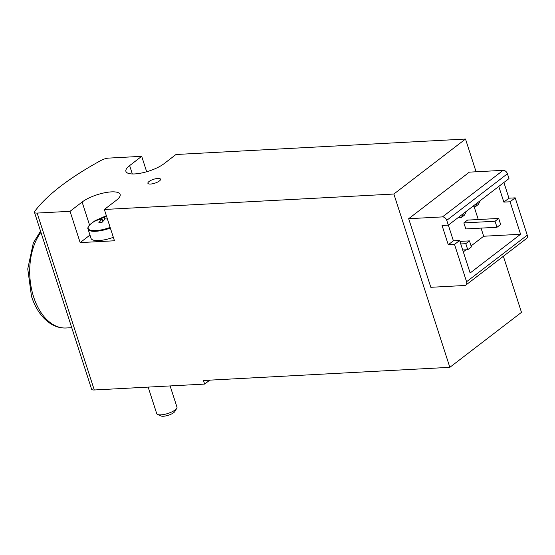 <?xml version="1.0" encoding="UTF-8"?>
<svg xmlns="http://www.w3.org/2000/svg" width="555" height="555" viewBox="0 0 555 555"><rect width="100%" height="100%" fill="white"/><g stroke="black" fill="none" stroke-linecap="round" stroke-linejoin="round"><path stroke-width="0.83" d="M146.673 171.752L141.698 156.33L108.78 158.092A6.646 2.04 -17.9 0 0 101.281 160.305A199.349 61.244 -17.9 0 0 34.729 211.379A6.646 2.04 -17.9 0 0 34.465 212.308A6.646 2.04 -17.9 0 0 37.136 213.071L70.048 211.309L80.156 242.604L114.462 240.773L104.354 209.478L393.863 194.028L449.841 367.327L203.47 380.48L204.635 384.088L209.783 380.14M393.863 194.028L465.506 139.048L175.997 154.498L163.94 163.76A21.929 6.736 -17.9 0 1 141.456 173.028A21.929 6.736 -17.9 0 1 125.916 171.412A21.929 6.736 -17.9 0 1 129.634 165.591L141.698 156.33M465.506 139.048L476.079 171.779M503.371 256.278L521.485 312.354L449.841 367.327M34.465 212.308L91.61 389.221A6.646 2.04 -17.9 0 0 94.274 389.978L204.635 384.088M430.833 287.303L408.674 218.705L442.46 216.901A3.989 2.872 52.5 0 1 446.747 220.342L448.301 225.157L442.064 225.49L448.28 244.748L454.517 244.415L466.568 281.725A3.989 2.872 52.5 0 1 465.881 285.055A3.989 2.872 52.5 0 1 464.618 285.499L430.833 287.303M448.301 225.157L508.984 178.592L507.423 173.777A3.989 2.872 52.5 0 0 503.142 170.336L469.357 172.14L408.674 218.705M466.457 211.226L464.445 215.118L461.517 217.366L458.229 217.539M463.529 213.474L461.517 217.366M465.805 228.931L463.862 222.916L467.518 220.106L498.702 218.441L500.645 224.463L496.989 227.266L465.805 228.931M463.314 251.866L466.006 249.799M471.084 245.907L483.676 236.243L481.053 228.119M478.278 219.53L474.157 206.772M454.517 244.415L459.637 240.488L453.4 240.821L448.28 244.748M453.4 240.821L448.336 225.136M157.863 178.439A6.646 2.04 -17.9 0 0 151.009 180.326A6.646 2.04 -17.9 0 0 147.887 183.282A6.646 2.04 -17.9 0 0 154.838 183.185A6.646 2.04 -17.9 0 0 160.534 179.203A6.646 2.04 -17.9 0 0 157.863 178.439M104.354 209.478L116.418 200.223A21.929 6.736 -17.9 0 0 120.13 194.403A21.929 6.736 -17.9 0 0 104.597 192.779A21.929 6.736 -17.9 0 0 82.112 202.055L89.549 225.066M70.048 211.309L82.112 202.055M89.972 235.07L80.156 242.604M459.637 240.488L470.134 272.984L520.576 234.272L510.08 201.777L515.2 197.851L527.25 235.16A3.989 2.872 52.5 0 1 526.556 238.49L465.881 285.055M498.779 186.425L503.843 202.11L510.08 201.777M503.898 182.498L508.963 198.184L503.843 202.11M508.963 198.184L515.2 197.851M483.676 236.243L520.576 234.272M469.461 240.884L471.403 246.899L467.747 249.708L465.805 243.687L469.461 240.884L459.928 241.39M467.747 249.708L462.704 249.972M465.805 243.687L460.761 243.957M496.989 227.266L495.046 221.251L463.862 222.916M495.046 221.251L498.702 218.441M477.425 202.811L475.413 206.703L472.125 206.876M480.346 200.57L478.334 204.462L475.413 206.703M102.835 221.341L102.092 219.045L98.88 222.548L102.002 222.382L105.214 218.878L107.434 219.003M102.092 219.045C97.52 219.662 93.615 221.396 90.382 224.255C88.176 226.516 87.392 228.119 88.037 229.076L91.034 238.352A19.272 5.918 162.1 0 0 113.345 237.325M92.643 222.513L94.981 220.737L104.284 217.359L104.874 219.183M106.505 216.138L104.284 217.359M170.121 385.933L176.962 407.106A10.635 3.268 162.1 0 1 176.747 408.286A10.635 3.268 162.1 0 1 175.165 409.93A10.635 3.268 162.1 0 1 165.903 414.044A10.635 3.268 162.1 0 1 157.592 414.467A10.635 3.268 162.1 0 1 156.725 413.642L148.157 387.106M176.747 408.286L174.922 411.421A7.784 2.393 162.1 0 1 173.764 412.629A7.784 2.393 162.1 0 1 166.993 415.639A7.784 2.393 162.1 0 1 160.908 415.952L157.592 414.467M37.136 213.071L94.274 389.978M129.634 165.591L132.34 173.965M527.25 235.16L466.568 281.725M503.142 170.336L442.46 216.901M507.423 173.777L446.747 220.342M71.734 327.693L66.107 327.991A53.821 33.46 -93.1 0 1 33.633 296.967A53.821 33.46 -93.1 0 1 40.917 232.288M110.147 227.418A18.932 5.814 162.1 0 1 91.7 230.471A18.932 5.814 162.1 0 1 90.382 224.255M110.348 228.043A19.272 5.918 162.1 0 1 88.037 229.076M40.55 231.137L33.328 242.91L27.75 268.911L31.496 296.356C34.625 305.951 39.197 313.658 45.205 319.458L49.228 322.774C54.556 326.52 60.183 328.255 66.107 327.991M94.981 220.73L106.366 215.694"/></g></svg>
